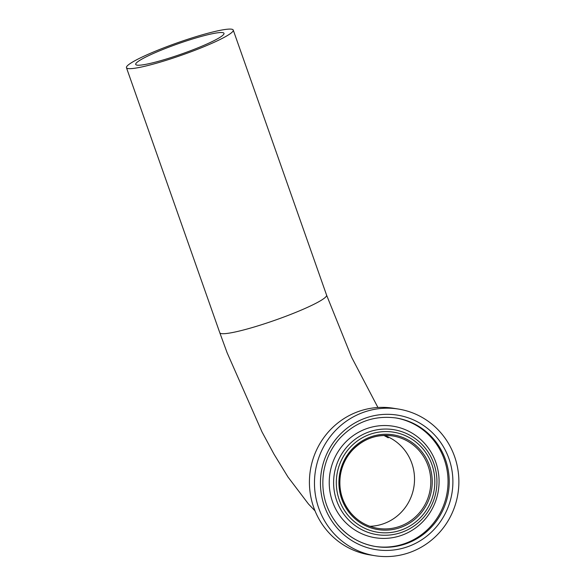<?xml version="1.0" encoding="UTF-8"?>
<svg xmlns="http://www.w3.org/2000/svg" width="585" height="585" viewBox="0 0 585 585"><rect width="100%" height="100%" fill="white"/><g stroke="black" fill="none" stroke-linecap="round" stroke-linejoin="round"><path stroke-width="0.88" d="M384.44 435.408A46.8 45.469 -80.9 0 1 414.524 479.115A46.8 45.469 -80.9 0 1 384.462 523.399A46.8 45.469 -80.9 0 1 369.881 526.303A46.8 45.469 -80.9 0 0 410.509 498.383A46.8 45.469 -80.9 0 0 403.679 448.929A46.8 45.469 -80.9 0 0 384.44 435.408M168.904 47.122A46.8 5.411 -19.4 0 0 135.705 64.423A46.8 5.411 -19.4 0 0 190.79 50.632A46.8 5.411 -19.4 0 0 223.996 33.33A46.8 5.411 -19.4 0 0 168.904 47.122M193.087 50.997A56.613 6.537 -19.4 0 0 233.247 30.076A56.613 6.537 -19.4 0 0 166.608 46.756A56.613 6.537 -19.4 0 0 126.455 67.684A56.613 6.537 -19.4 0 0 193.087 50.997M374.926 555.706L369.881 554.894A74.258 72.152 -80.9 0 1 326.627 530.164A74.258 72.152 -80.9 0 1 318.774 445.624A74.258 72.152 -80.9 0 1 393.376 408.242L398.422 409.054A74.258 72.152 -80.9 0 1 441.668 433.785A74.258 72.152 -80.9 0 1 449.521 518.325A74.258 72.152 -80.9 0 1 374.926 555.706A74.258 72.152 -80.9 0 1 331.673 530.968A74.258 72.152 -80.9 0 1 323.819 446.435A74.258 72.152 -80.9 0 1 398.422 409.054M425.99 445.017A56.482 54.88 -80.9 0 1 419.737 524.635A56.482 54.88 -80.9 0 1 342.327 518.939A56.482 54.88 -80.9 0 1 348.572 439.313A56.482 54.88 -80.9 0 1 425.99 445.017M126.455 67.684L219.792 332.733A56.613 6.537 -19.4 0 0 286.423 316.054A56.613 6.537 -19.4 0 0 326.584 295.125L351.607 357.23L377.925 407.496M375.672 546.529C360.543 543.933 347.936 536.723 337.852 524.891C325.589 509.593 320.843 492.058 323.615 472.292C325.808 459.137 331.337 447.657 340.207 437.865C355.804 421.748 374.488 415.131 396.257 418.004A65.081 63.231 -80.9 0 1 434.158 439.686A65.081 63.231 -80.9 0 1 441.039 513.769A65.081 63.231 -80.9 0 1 375.672 546.529A65.081 63.231 -80.9 0 1 337.874 524.979M336.229 526.946A68.109 66.171 -80.9 0 1 343.761 430.94A68.109 66.171 -80.9 0 1 437.112 437.814A68.109 66.171 -80.9 0 1 429.58 533.82A68.109 66.171 -80.9 0 1 336.229 526.946M395.657 417.909A65.081 63.231 -80.9 0 1 432.966 439.489A65.081 63.231 -80.9 0 1 439.993 513.301A65.081 63.231 -80.9 0 1 375.073 546.427M345.918 516.928A53.147 51.634 -80.9 0 1 351.79 442.019A53.147 51.634 -80.9 0 1 424.63 447.379A53.147 51.634 -80.9 0 1 418.75 522.295A53.147 51.634 -80.9 0 1 345.918 516.928M348.053 515.356A50.661 49.22 -80.9 0 1 353.654 443.942A50.661 49.22 -80.9 0 1 423.094 449.053A50.661 49.22 -80.9 0 1 417.493 520.467A50.661 49.22 -80.9 0 1 348.053 515.356M350.634 512.782A46.8 45.469 -80.9 0 1 345.684 459.503A46.8 45.469 -80.9 0 1 392.696 435.942A46.8 45.469 -80.9 0 1 419.957 451.532A46.8 45.469 -80.9 0 1 424.907 504.811A46.8 45.469 -80.9 0 1 377.895 528.372A46.8 45.469 -80.9 0 1 350.634 512.782M350.035 513.608A47.992 46.624 -80.9 0 1 355.336 445.953A47.992 46.624 -80.9 0 1 421.112 450.801A47.992 46.624 -80.9 0 1 415.811 518.449A47.992 46.624 -80.9 0 1 350.035 513.608M383.892 435.43L388.279 437.814M219.792 332.733L227.134 352.799L262.007 431.935L273.977 454.128L287.981 477.009L308.492 504.036L315.044 510.888M233.247 30.076L326.584 295.125M392.696 435.942C377.025 433.873 363.577 438.64 352.353 450.231C345.984 457.273 342.006 465.521 340.426 474.983C338.43 489.192 341.845 501.798 350.664 512.804C357.925 521.315 367 526.507 377.895 528.372"/></g></svg>
